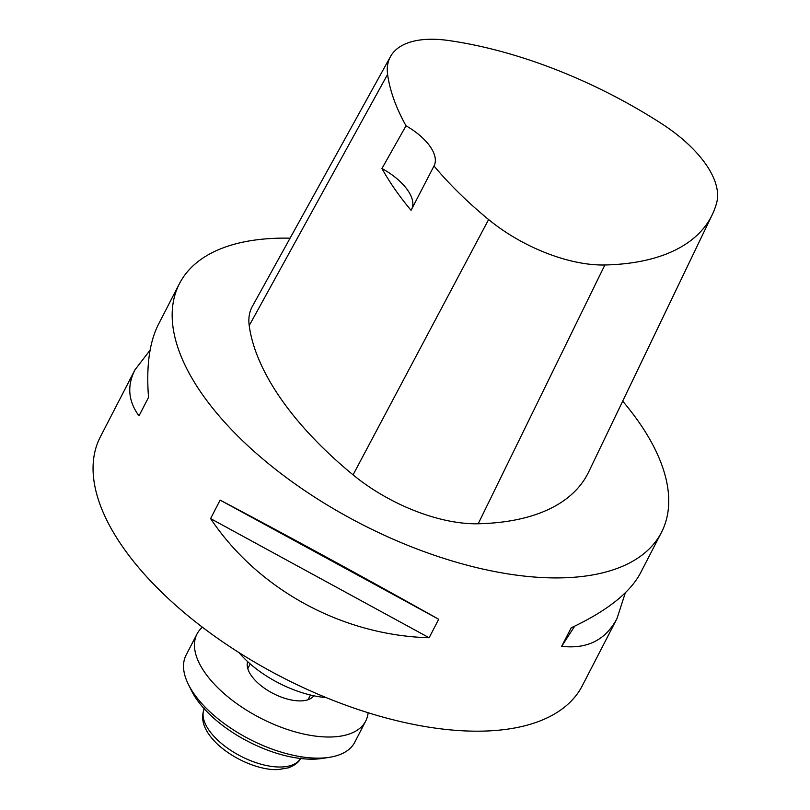 <?xml version="1.0" encoding="UTF-8"?>
<svg xmlns="http://www.w3.org/2000/svg" width="810" height="810" viewBox="0 0 810 810"><rect width="100%" height="100%" fill="white"/><g stroke="black" fill="none" stroke-linecap="round" stroke-linejoin="round"><path stroke-width="1.21" d="M326.157 697.592A74.581 35.812 -152.7 0 1 239.041 652.627M622.677 401.152A271.208 130.238 -152.7 0 1 661.446 532.413A271.208 130.238 -152.7 0 1 360.713 523.756A271.208 130.238 -152.7 0 1 179.456 283.642L158.466 324.304C149.435 342.103 146.124 366.474 148.534 397.396L138.996 415.884C128.213 401.173 126.876 385.813 134.986 369.805L100.349 436.894A271.208 130.238 27.3 0 0 281.617 677.018A271.208 130.238 27.3 0 0 582.349 685.675L616.977 618.577C605.596 640.032 587.159 649.276 561.664 646.309L574.705 626.16M381.945 168.51A291.549 140.008 27.3 0 0 411.065 210.316L434.008 165.959A47.456 22.791 -152.7 0 0 434.089 165.827A47.456 22.791 -152.7 0 0 406.033 125.803L381.945 168.51A47.456 22.791 -152.7 0 1 411.581 209.425M406.033 125.803A290.152 139.34 -152.7 0 1 387.605 74.388A107.082 51.425 -152.7 0 1 390.481 56.599A107.082 51.425 -152.7 0 1 448.497 40.5A290.152 139.34 -152.7 0 1 661.304 123.454A107.082 51.425 -152.7 0 1 716.668 202.773A290.152 139.34 -152.7 0 1 712.284 214.64A290.152 139.34 -152.7 0 1 604.867 264.981A107.082 51.425 -152.7 0 1 488.612 219.55A290.152 139.34 -152.7 0 1 434.008 165.959M712.284 214.64L588.637 472.007A298.323 143.259 -152.7 0 1 478.204 523.766A115.263 55.353 -152.7 0 1 353.069 474.862A298.323 143.259 -152.7 0 1 249.217 325.61A115.263 55.353 -152.7 0 1 252.315 306.464L390.481 56.599M625.34 592.778L616.977 618.577M561.664 646.309L571.212 627.811C606.933 610.973 630.008 592.728 640.457 573.085L661.446 532.413M134.986 369.805L150.103 350.112M179.456 283.642A271.208 130.238 -152.7 0 1 290.071 238.18M210.59 518.603L429.138 637.753C342.022 635.344 258.066 589.579 210.59 518.603L220.128 500.104L438.686 619.255L429.138 637.753M220.128 500.104C286.244 534.975 370.2 580.74 438.686 619.255M329.569 757.299L322.613 758.393A88.138 42.322 -152.7 0 1 191.535 690.738L188.396 684.43A94.922 45.583 27.3 0 0 329.569 757.299A94.922 45.583 27.3 0 0 337.871 755.315A94.922 45.583 27.3 0 0 354.78 742.223L365.695 721.082A94.922 45.583 -152.7 0 1 348.786 734.184A94.922 45.583 -152.7 0 1 242.554 707.596A94.922 45.583 -152.7 0 1 196.992 634.017A94.922 45.583 -152.7 0 1 202.399 627.193M313.794 695.77A37.29 17.911 -152.7 0 1 307.841 699.799A37.29 17.911 -152.7 0 1 267.229 690.079A37.29 17.911 -152.7 0 1 247.688 661.659M196.992 634.017L186.077 655.148A94.922 45.583 27.3 0 0 188.396 684.43M368.115 712.729A94.922 45.583 -152.7 0 1 365.695 721.082M387.605 74.388L249.217 325.61M488.612 219.55L353.069 474.862M604.867 264.981L478.204 523.766M204.211 708.76A54.24 26.052 27.3 0 0 231.103 750.576A54.24 26.052 27.3 0 0 291.236 765.399A54.24 26.052 27.3 0 0 300.581 758.494M300.905 757.917C299.224 761.906 295.103 765.207 288.552 767.789L278.711 769.5C264.313 770.847 237.452 762.433 217.637 744.37C204.13 731.44 199.756 719.361 204.505 708.163M308.043 699.729L310.473 695.02M247.799 668.625L250.219 663.927"/></g></svg>
